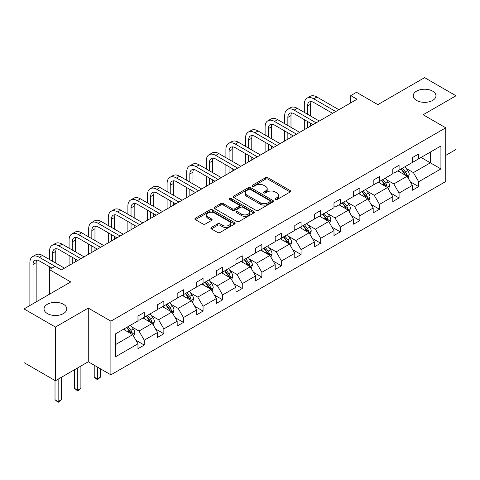 <?xml version="1.0" encoding="UTF-8"?>
<svg xmlns="http://www.w3.org/2000/svg" width="480" height="480" viewBox="0 0 480 480"><rect width="100%" height="100%" fill="white"/><g stroke="black" fill="none" stroke-linecap="round" stroke-linejoin="round"><path stroke-width="0.72" d="M63.456 304.284A11.37 6.564 0 0 0 51.06 302.856A11.37 6.564 0 0 0 44.04 308.922A11.37 6.564 0 0 0 47.37 313.566A11.37 6.564 0 0 0 59.766 314.994A11.37 6.564 0 0 0 66.786 308.922A11.37 6.564 0 0 0 63.456 304.284M432.63 91.14A11.37 6.564 0 0 0 420.234 89.718A11.37 6.564 0 0 0 413.214 95.784A11.37 6.564 0 0 0 416.544 100.428A11.37 6.564 0 0 0 428.94 101.85A11.37 6.564 0 0 0 435.96 95.784A11.37 6.564 0 0 0 432.63 91.14M275.346 199.548A1.218 0.702 0 0 0 277.068 199.548L290.178 191.982A1.746 1.008 0 0 0 290.688 191.268A1.746 1.008 0 0 0 290.178 190.554L267.972 177.738A1.746 1.008 0 0 0 265.506 177.738L252.402 185.304A1.218 0.702 0 0 0 252.048 185.802A1.218 0.702 0 0 0 252.402 186.3A1.218 0.702 0 0 0 254.13 186.3L255.828 185.322A5.58 3.222 0 0 1 263.718 185.322L265.572 186.39A5.58 3.222 0 0 1 267.204 188.67A5.58 3.222 0 0 1 265.572 190.95L263.874 191.928A1.218 0.702 0 0 0 263.514 192.426A1.218 0.702 0 0 0 263.874 192.924A1.218 0.702 0 0 0 265.602 192.924L267.294 191.946A5.58 3.222 0 0 1 275.19 191.946L277.038 193.014A5.58 3.222 0 0 1 278.676 195.294A5.58 3.222 0 0 1 277.038 197.568L275.346 198.552A1.218 0.702 0 0 0 274.986 199.05A1.218 0.702 0 0 0 275.346 199.548L275.346 198.552M445.758 155.382L456 149.472L456 95.784L424.584 77.646L377.844 104.634L356.484 92.304L350.766 95.604L350.766 102.858M55.416 380.748L88.272 361.776L88.272 308.088L55.416 327.06L55.416 380.748L24 362.61L24 308.922L70.746 281.94L49.38 269.604L49.38 294.27M55.416 327.06L24 308.922M211.362 227.442A1.746 1.008 0 0 0 210.852 228.156A1.746 1.008 0 0 0 211.362 228.864L217.59 232.464A1.746 1.008 0 0 0 220.056 232.464L234.612 224.058A1.746 1.008 0 0 0 235.122 223.35A1.746 1.008 0 0 0 234.612 222.636L212.412 209.82A1.746 1.008 0 0 0 209.946 209.82L195.39 218.22A1.746 1.008 0 0 0 194.88 218.934A1.746 1.008 0 0 0 195.39 219.648L202.914 223.992A1.746 1.008 0 0 0 205.38 223.992L211.608 220.392A1.746 1.008 0 0 0 212.118 219.678A1.746 1.008 0 0 0 211.608 218.97L207.876 216.816A4.668 2.694 0 0 1 206.514 214.908A4.668 2.694 0 0 1 209.394 212.424A4.668 2.694 0 0 1 214.476 213.006L229.092 221.442A4.668 2.694 0 0 1 230.46 223.35A4.668 2.694 0 0 1 227.58 225.834A4.668 2.694 0 0 1 222.492 225.252L220.056 223.848A1.746 1.008 0 0 0 217.59 223.848L211.362 227.442L211.362 228.864M49.38 269.604L55.098 266.304L61.38 269.934L357.048 99.228L350.766 95.604M88.272 308.088L110.892 321.15L445.758 127.812L445.758 181.5L110.892 374.832L110.892 321.15M456 95.784L423.144 114.756L445.758 127.812M255.948 210.318A1.746 1.008 0 0 0 258.414 210.318L272.97 201.912A1.746 1.008 0 0 0 273.48 201.204A1.746 1.008 0 0 0 272.97 200.49L250.77 187.674A1.746 1.008 0 0 0 248.304 187.674L233.748 196.074A1.746 1.008 0 0 0 233.238 196.788A1.746 1.008 0 0 0 233.748 197.502L255.948 210.318M229.98 199.812A1.218 0.702 0 0 1 231.222 199.98L231.222 198.534L253.788 211.566A1.746 1.008 0 0 1 254.304 212.274A1.746 1.008 0 0 1 253.788 212.988L239.238 221.388A1.746 1.008 0 0 1 236.772 221.388L214.572 208.572L214.572 207.15A1.746 1.008 0 0 0 214.056 207.858A1.746 1.008 0 0 0 214.572 208.572M214.572 207.15L220.8 203.55A1.746 1.008 0 0 1 223.266 203.55L232.266 208.752A1.746 1.008 0 0 0 234.738 208.752L238.866 206.364A1.746 1.008 0 0 0 239.376 205.65A1.746 1.008 0 0 0 238.866 204.942L229.494 199.53A1.218 0.702 0 0 1 229.134 199.032A1.218 0.702 0 0 1 229.89 198.378A1.218 0.702 0 0 1 231.222 198.534M115.728 333.738L137.97 320.898L137.97 316.032L144.252 312.408L144.252 317.268L157.572 309.576L157.572 304.716L163.854 301.092L163.854 305.952L177.174 298.26L177.174 293.4L183.456 289.77L183.456 294.636L196.776 286.944L196.776 282.084L203.058 278.454L203.058 283.314L216.378 275.628L216.378 270.768L222.66 267.138L222.66 271.998L235.98 264.312L235.98 259.446L242.262 255.822L242.262 260.682L255.582 252.99L255.582 248.13L261.864 244.506L261.864 249.366L275.184 241.674L275.184 236.814L281.466 233.19L281.466 238.05L294.786 230.358L294.786 225.498L301.068 221.868L301.068 226.728L314.388 219.042L314.388 214.182L320.67 210.552L320.67 215.412L333.99 207.726L333.99 202.86L340.272 199.236L340.272 204.096L353.592 196.404L353.592 191.544L359.874 187.92L359.874 192.78L373.194 185.088L373.194 180.228L379.476 176.604L379.476 181.464L392.796 173.772L392.796 168.912L399.078 165.282L399.078 170.142L412.398 162.456L412.398 157.596L418.68 153.966L418.68 158.826L440.922 145.986L440.922 168.912L418.68 181.752L418.68 186.612L412.398 190.242L412.398 185.382L399.078 193.068L399.078 197.928L392.796 201.558L392.796 196.698L379.476 204.384L379.476 209.25L373.194 212.874L373.194 208.014L359.874 215.706L359.874 220.566L353.592 224.19L353.592 219.33L340.272 227.022L340.272 231.882L333.99 235.506L333.99 230.646L320.67 238.338L320.67 243.198L314.388 246.828L314.388 241.968L301.068 249.654L301.068 254.514L294.786 258.144L294.786 253.284L281.466 260.97L281.466 265.836L275.184 269.46L275.184 264.6L261.864 272.292L261.864 277.152L255.582 280.776L255.582 275.916L242.262 283.608L242.262 288.468L235.98 292.092L235.98 287.232L222.66 294.924L222.66 299.784L216.378 303.414L216.378 298.554L203.058 306.24L203.058 311.1L196.776 314.73L196.776 309.87L183.456 317.556L183.456 322.422L177.174 326.046L177.174 321.186L163.854 328.878L163.854 333.738L157.572 337.362L157.572 332.502L144.252 340.194L144.252 345.054L137.97 348.678L137.97 343.818L115.728 356.658L115.728 333.738M142.992 317.994L152.292 323.364L138.972 331.05L131.7 326.85M138.972 331.05L144.252 340.194M152.292 323.364L157.572 332.502M137.97 319.734L138.972 320.316L144.252 317.268M162.594 306.678L171.894 312.042L158.574 319.734L151.302 315.534M158.574 319.734L163.854 328.878M171.894 312.042L177.174 321.186M157.572 308.418L158.574 309L163.854 305.952M182.196 295.362L191.496 300.726L178.176 308.418L170.904 304.218M178.176 308.418L183.456 317.556M191.496 300.726L196.776 309.87M177.174 297.102L178.176 297.678L183.456 294.636M201.798 284.04L211.098 289.41L197.778 297.102L190.506 292.902M197.778 297.102L203.058 306.24M211.098 289.41L216.378 298.554M196.776 285.78L197.778 286.362L203.058 283.314M221.4 272.724L230.7 278.094L217.38 285.786L210.108 281.586M217.38 285.786L222.66 294.924M230.7 278.094L235.98 287.232M216.378 274.464L217.38 275.046L222.66 271.998M241.008 261.408L250.302 266.778L236.982 274.464L229.71 270.27M236.982 274.464L242.262 283.608M250.302 266.778L255.582 275.916M235.98 263.148L236.982 263.73L242.262 260.682M260.61 250.092L269.904 255.456L256.584 263.148L249.312 258.948M256.584 263.148L261.864 272.292M269.904 255.456L275.184 264.6M255.582 251.832L256.584 252.414L261.864 249.366M280.212 238.776L289.506 244.14L276.186 251.832L268.914 247.632M276.186 251.832L281.466 260.97M289.506 244.14L294.786 253.284M275.184 240.516L276.186 241.092L281.466 238.05M299.814 227.454L309.108 232.824L295.788 240.516L288.516 236.316M295.788 240.516L301.068 249.654M309.108 232.824L314.388 241.968M294.786 229.2L295.788 229.776L301.068 226.728M319.416 216.138L328.71 221.508L315.39 229.2L308.118 225M315.39 229.2L320.67 238.338M328.71 221.508L333.99 230.646M314.388 217.878L315.39 218.46L320.67 215.412M339.018 204.822L348.312 210.192L334.992 217.878L327.72 213.684M334.992 217.878L340.272 227.022M348.312 210.192L353.592 219.33M333.99 206.562L334.992 207.144L340.272 204.096M358.62 193.506L367.914 198.876L354.594 206.562L347.322 202.362M354.594 206.562L359.874 215.706M367.914 198.876L373.194 208.014M353.592 195.246L354.594 195.828L359.874 192.78M378.222 182.19L387.516 187.554L374.196 195.246L366.924 191.046M374.196 195.246L379.476 204.384M387.516 187.554L392.796 196.698M373.194 183.93L374.196 184.506L379.476 181.464M397.824 170.868L407.118 176.238L393.804 183.93L386.526 179.73M393.804 183.93L399.078 193.068M407.118 176.238L412.398 185.382M392.796 172.614L393.804 173.19L399.078 170.142M421.068 157.452L430.368 162.816L413.406 172.614L406.128 168.414M413.406 172.614L418.68 181.752M440.922 168.912L430.368 162.816L430.368 152.082L440.922 145.986M88.272 361.776L110.892 374.832M412.398 161.292L413.406 161.874L418.68 158.826M115.728 344.472L132.69 334.68L123.39 329.31M132.69 334.68L137.97 343.818M410.322 181.788L418.68 186.612M390.72 193.104L399.078 197.928M371.118 204.426L379.476 209.25M351.516 215.742L359.874 220.566M331.914 227.058L340.272 231.882M312.312 238.374L320.67 243.198M292.71 249.69L301.068 254.514M273.108 261.006L281.466 265.836M253.506 272.328L261.864 277.152M233.904 283.644L242.262 288.468M214.302 294.96L222.66 299.784M194.7 306.276L203.058 311.1M175.098 317.592L183.456 322.422M155.496 328.914L163.854 333.738M135.894 340.23L144.252 345.054M275.832 199.716L277.038 199.02A5.58 3.222 0 0 0 278.676 196.74L278.676 195.294M267.204 188.67L267.204 190.122A5.58 3.222 0 0 1 265.572 192.402L264.36 193.098M290.154 191.994L267.972 179.19A1.746 1.008 0 0 0 265.506 179.19L252.894 186.474M272.946 201.93L250.77 189.126A1.746 1.008 0 0 0 248.304 189.126L233.772 197.514M269.886 201.702A1.218 0.702 0 0 0 270.246 201.204A1.218 0.702 0 0 0 269.886 200.706L250.398 189.45A1.218 0.702 0 0 0 248.67 189.45L246.882 190.488A5.58 3.222 0 0 0 245.25 192.762A5.58 3.222 0 0 0 246.882 195.042L260.202 202.734A5.58 3.222 0 0 0 268.098 202.734L269.886 201.702L269.886 203.154A1.218 0.702 0 0 0 270.246 202.656L270.246 201.204M245.25 192.762L245.25 194.214A5.58 3.222 0 0 0 246.882 196.494L246.882 195.042M269.886 203.154L268.098 204.186A5.58 3.222 0 0 1 260.202 204.186L246.882 196.494M214.59 208.584L220.8 205.002L220.8 203.55M239.376 205.65L239.376 207.102A1.746 1.008 0 0 1 238.866 207.816L234.738 210.204A1.746 1.008 0 0 1 232.266 210.204L223.266 205.002A1.746 1.008 0 0 0 220.8 205.002M231.222 199.98L253.77 213M241.614 214.146A4.668 2.694 0 0 0 246.696 214.728A4.668 2.694 0 0 0 249.576 212.238A4.668 2.694 0 0 0 248.208 210.336L243.06 207.36A1.746 1.008 0 0 0 240.594 207.36L236.46 209.748A1.746 1.008 0 0 0 235.95 210.462A1.746 1.008 0 0 0 236.46 211.17L241.614 214.146L241.614 215.598A4.668 2.694 0 0 0 246.696 216.18A4.668 2.694 0 0 0 249.576 213.69L249.576 212.238M235.95 210.462L235.95 211.908A1.746 1.008 0 0 0 236.46 212.622L236.46 211.17M241.614 215.598L236.46 212.622M230.46 223.35L230.46 224.802A4.668 2.694 0 0 1 227.58 227.286A4.668 2.694 0 0 1 222.492 226.704L220.056 225.3A1.746 1.008 0 0 0 217.59 225.3L211.386 228.882M206.514 214.908L206.514 216.36A4.668 2.694 0 0 0 207.876 218.268L207.876 216.816M211.584 220.404L207.876 218.268M234.612 222.636L234.612 224.058L212.412 211.272A1.746 1.008 0 0 0 209.946 211.272L195.414 219.66M408.078 177.894L409.23 174.558A4.71 2.718 -120 0 0 407.73 170.544L404.91 166.782M399.846 172.038L398.622 170.406M406.428 175.836L406.686 174.756A4.71 2.718 -120 0 0 405.342 171.924L402.522 168.156M401.34 168.84L404.442 172.986A2.4 1.386 60 0 1 404.88 173.712L406.686 174.756M401.01 169.026L403.83 172.794A4.71 2.718 60 0 1 405.006 175.02M304.308 112.386L304.308 104.256A13.326 7.692 60 0 1 307.068 98.16L310.212 96.342A13.326 7.692 60 0 1 316.878 97.002L338.892 109.716M307.068 98.16A13.326 7.692 60 0 1 313.734 98.82L335.748 111.528M332.61 113.34L313.734 102.444A8.886 5.13 -120 0 0 309.294 102.006A8.886 5.13 -120 0 0 307.452 106.074L307.452 114.198M311.148 101.592A8.886 5.13 -120 0 0 310.59 104.256L310.59 116.01M307.452 121.452L307.452 127.866M310.59 123.264L310.59 126.054M304.308 129.678L304.308 119.64M388.476 189.21L389.628 185.874A4.71 2.718 -120 0 0 388.128 181.86L385.302 178.098M380.244 183.354L379.02 181.722M386.826 187.152L387.084 186.072A4.71 2.718 -120 0 0 385.74 183.24L382.92 179.478M381.738 180.156L384.84 184.302A2.4 1.386 60 0 1 385.278 185.028L387.084 186.072M381.408 180.348L384.228 184.11A4.71 2.718 60 0 1 385.404 186.336M368.874 200.526L370.026 197.19A4.71 2.718 -120 0 0 368.526 193.182L365.7 189.414M360.642 194.676L359.418 193.044M367.218 198.474L367.482 197.388A4.71 2.718 -120 0 0 366.138 194.556L363.318 190.794M362.136 191.472L365.238 195.618A2.4 1.386 60 0 1 365.676 196.344L367.482 197.388M361.806 191.664L364.626 195.426A4.71 2.718 60 0 1 365.802 197.652M284.706 123.702L284.706 115.578A13.326 7.692 60 0 1 287.466 109.476L290.61 107.658A13.326 7.692 60 0 1 297.276 108.318L319.29 121.032M287.466 109.476A13.326 7.692 60 0 1 294.132 110.136L316.146 122.844M313.008 124.656L294.132 113.76A8.886 5.13 -120 0 0 289.692 113.322A8.886 5.13 -120 0 0 287.85 117.39L287.85 125.514M291.546 112.914A8.886 5.13 -120 0 0 290.988 115.578L290.988 127.326M287.85 132.768L287.85 139.182M290.988 134.58L290.988 137.37M284.706 140.994L284.706 130.956M265.104 135.018L265.104 126.894A13.326 7.692 60 0 1 267.864 120.792L271.008 118.98A13.326 7.692 60 0 1 277.674 119.64L299.688 132.348M267.864 120.792A13.326 7.692 60 0 1 274.53 121.452L296.544 134.16M293.4 135.978L274.53 125.082A8.886 5.13 -120 0 0 270.09 124.638A8.886 5.13 -120 0 0 268.248 128.706L268.248 136.83M271.944 124.23A8.886 5.13 -120 0 0 271.386 126.894L271.386 138.648M268.248 144.084L268.248 150.498M271.386 145.902L271.386 148.686M265.104 152.31L265.104 142.272M349.272 211.842L350.424 208.506A4.71 2.718 -120 0 0 348.924 204.498L346.098 200.73M341.04 205.992L339.816 204.36M347.616 209.79L347.88 208.71A4.71 2.718 -120 0 0 346.536 205.878L343.716 202.11M342.534 202.788L345.636 206.934A2.4 1.386 60 0 1 346.074 207.666L347.88 208.71M342.204 202.98L345.024 206.748A4.71 2.718 60 0 1 346.2 208.968M245.502 146.334L245.502 138.21A13.326 7.692 60 0 1 248.262 132.108L251.406 130.296A13.326 7.692 60 0 1 258.072 130.956L280.086 143.664M248.262 132.108A13.326 7.692 60 0 1 254.928 132.768L276.942 145.476M273.798 147.294L254.928 136.398A8.886 5.13 -120 0 0 250.488 135.954A8.886 5.13 -120 0 0 248.646 140.022L248.646 148.146M252.342 135.546A8.886 5.13 -120 0 0 251.784 138.21L251.784 149.964M248.646 155.406L248.646 161.814M251.784 157.218L251.784 160.002M245.502 163.632L245.502 153.588M329.67 223.164L330.822 219.822A4.71 2.718 -120 0 0 329.322 215.814L326.496 212.046M321.438 217.308L320.214 215.676M328.014 221.106L328.278 220.026A4.71 2.718 -120 0 0 326.934 217.194L324.114 213.426M322.932 214.11L326.034 218.25A2.4 1.386 60 0 1 326.472 218.982L328.278 220.026M322.602 214.296L325.422 218.064A4.71 2.718 60 0 1 326.598 220.284M225.9 157.65L225.9 149.526A13.326 7.692 60 0 1 228.66 143.424L231.804 141.612A13.326 7.692 60 0 1 238.47 142.272L260.484 154.98M228.66 143.424A13.326 7.692 60 0 1 235.326 144.084L257.34 156.798M254.196 158.61L235.326 147.714A8.886 5.13 -120 0 0 230.886 147.276A8.886 5.13 -120 0 0 229.044 151.338L229.044 159.468M232.74 146.862A8.886 5.13 -120 0 0 232.182 149.526L232.182 161.28M229.044 166.722L229.044 173.136M232.182 168.534L232.182 171.318M225.9 174.948L225.9 164.904M310.062 234.48L311.22 231.144A4.71 2.718 -120 0 0 309.72 227.13L306.894 223.368M301.836 228.624L300.612 226.992M308.412 232.422L308.676 231.342A4.71 2.718 -120 0 0 307.332 228.51L304.512 224.742M303.33 225.426L306.432 229.572A2.4 1.386 60 0 1 306.87 230.298L308.676 231.342M303 225.612L305.82 229.38A4.71 2.718 60 0 1 306.996 231.606M206.298 168.972L206.298 160.842A13.326 7.692 60 0 1 209.058 154.746L212.202 152.928A13.326 7.692 60 0 1 218.862 153.588L240.882 166.302M209.058 154.746A13.326 7.692 60 0 1 215.724 155.406L237.738 168.114M234.594 169.926L215.724 159.03A8.886 5.13 -120 0 0 211.284 158.592A8.886 5.13 -120 0 0 209.442 162.66L209.442 170.784M213.138 158.178A8.886 5.13 -120 0 0 212.58 160.842L212.58 172.596M209.442 178.038L209.442 184.452M212.58 179.85L212.58 182.634M206.298 186.264L206.298 176.226M290.46 245.796L291.618 242.46A4.71 2.718 -120 0 0 290.118 238.446L287.292 234.684M282.234 239.94L281.01 238.308M288.81 243.738L289.074 242.658A4.71 2.718 -120 0 0 287.73 239.826L284.91 236.064M283.728 236.742L286.83 240.888A2.4 1.386 60 0 1 287.268 241.614L289.074 242.658M283.398 236.934L286.218 240.696A4.71 2.718 60 0 1 287.394 242.922M186.696 180.288L186.696 172.164A13.326 7.692 60 0 1 189.456 166.062L192.6 164.244A13.326 7.692 60 0 1 199.26 164.904L221.28 177.618M189.456 166.062A13.326 7.692 60 0 1 196.122 166.722L218.136 179.43M214.992 181.242L196.122 170.346A8.886 5.13 -120 0 0 191.676 169.908A8.886 5.13 -120 0 0 189.84 173.976L189.84 182.1M193.536 169.5A8.886 5.13 -120 0 0 192.978 172.164L192.978 183.912M189.84 189.354L189.84 195.768M192.978 191.166L192.978 193.956M186.696 197.58L186.696 187.542M270.858 257.112L272.016 253.776A4.71 2.718 -120 0 0 270.516 249.768L267.69 246M262.632 251.262L261.408 249.63M269.208 255.06L269.472 253.974A4.71 2.718 -120 0 0 268.128 251.142L265.302 247.38M264.126 248.058L267.228 252.204A2.4 1.386 60 0 1 267.666 252.93L269.472 253.974M263.796 248.25L266.616 252.012A4.71 2.718 60 0 1 267.792 254.238M167.094 191.604L167.094 183.48A13.326 7.692 60 0 1 169.854 177.378L172.998 175.566A13.326 7.692 60 0 1 179.658 176.226L201.678 188.934M169.854 177.378A13.326 7.692 60 0 1 176.52 178.038L198.534 190.746M195.39 192.564L176.52 181.662A8.886 5.13 -120 0 0 172.074 181.224A8.886 5.13 -120 0 0 170.238 185.292L170.238 193.416M173.934 180.816A8.886 5.13 -120 0 0 173.376 183.48L173.376 195.234M170.238 200.67L170.238 207.084M173.376 202.488L173.376 205.272M167.094 208.896L167.094 198.858M251.256 268.428L252.414 265.092A4.71 2.718 -120 0 0 250.914 261.084L248.088 257.316M243.03 262.578L241.806 260.946M249.606 266.376L249.87 265.296A4.71 2.718 -120 0 0 248.526 262.464L245.7 258.696M244.524 259.374L247.626 263.52A2.4 1.386 60 0 1 248.064 264.252L249.87 265.296M244.194 259.566L247.014 263.334A4.71 2.718 60 0 1 248.19 265.554M147.492 202.92L147.492 194.796A13.326 7.692 60 0 1 150.252 188.694L153.396 186.882A13.326 7.692 60 0 1 160.056 187.542L182.076 200.25M150.252 188.694A13.326 7.692 60 0 1 156.918 189.354L178.932 202.062M175.788 203.88L156.918 192.984A8.886 5.13 -120 0 0 152.472 192.54A8.886 5.13 -120 0 0 150.636 196.608L150.636 204.732M154.332 192.132A8.886 5.13 -120 0 0 153.774 194.796L153.774 206.55M150.636 211.992L150.636 218.4M153.774 213.804L153.774 216.588M147.492 220.218L147.492 210.174M231.654 279.75L232.812 276.408A4.71 2.718 -120 0 0 231.312 272.4L228.486 268.632M223.428 273.894L222.204 272.262M230.004 277.692L230.268 276.612A4.71 2.718 -120 0 0 228.924 273.78L226.098 270.012M224.922 270.696L228.024 274.836A2.4 1.386 60 0 1 228.462 275.568L230.268 276.612M224.592 270.882L227.412 274.65A4.71 2.718 60 0 1 228.588 276.87M212.052 291.066L213.21 287.73A4.71 2.718 -120 0 0 211.71 283.716L208.884 279.954M203.826 285.21L202.602 283.578M210.402 289.008L210.666 287.928A4.71 2.718 -120 0 0 209.322 285.096L206.496 281.328M205.32 282.012L208.422 286.158A2.4 1.386 60 0 1 208.86 286.884L210.666 287.928M204.99 282.198L207.81 285.966A4.71 2.718 60 0 1 208.986 288.192M192.45 302.382L193.608 299.046A4.71 2.718 -120 0 0 192.108 295.032L189.282 291.27M184.224 296.526L183 294.894M190.8 300.324L191.064 299.244A4.71 2.718 -120 0 0 189.72 296.412L186.894 292.644M185.718 293.328L188.82 297.474A2.4 1.386 60 0 1 189.258 298.2L191.064 299.244M185.388 293.52L188.208 297.282A4.71 2.718 60 0 1 189.384 299.508M172.848 313.698L174.006 310.362A4.71 2.718 -120 0 0 172.5 306.354L169.68 302.586M164.622 307.848L163.398 306.21M171.198 311.646L171.462 310.56A4.71 2.718 -120 0 0 170.118 307.728L167.292 303.966M166.116 304.644L169.218 308.79A2.4 1.386 60 0 1 169.656 309.516L171.462 310.56M165.786 304.836L168.606 308.598A4.71 2.718 60 0 1 169.782 310.824M97.356 367.02L97.356 378.918L100.5 377.106L100.5 368.832M100.5 377.106L97.356 379.716L94.218 377.106L94.218 365.208M94.218 377.106L97.356 378.918L97.356 379.716M153.246 325.014L154.404 321.678A4.71 2.718 -120 0 0 152.898 317.67L150.078 313.902M145.02 319.164L143.796 317.532M151.596 322.962L151.86 321.882A4.71 2.718 -120 0 0 150.516 319.05L147.69 315.282M146.514 315.96L149.616 320.106A2.4 1.386 60 0 1 150.054 320.838L151.86 321.882M146.184 316.152L149.004 319.92A4.71 2.718 60 0 1 150.18 322.14M77.754 367.848L77.754 390.234L80.898 388.422L80.898 366.036M80.898 388.422L77.754 391.032L74.616 388.422L74.616 369.66M74.616 388.422L77.754 390.234L77.754 391.032M133.644 336.336L134.802 332.994A4.71 2.718 -120 0 0 133.296 328.986L130.476 325.218M125.418 330.48L124.194 328.848M131.994 334.278L132.258 333.198A4.71 2.718 -120 0 0 130.914 330.366L128.088 326.598M126.912 327.282L130.014 331.422A2.4 1.386 60 0 1 130.452 332.154L132.258 333.198M126.582 327.468L129.402 331.236A4.71 2.718 60 0 1 130.578 333.456M58.152 379.164L58.152 401.556L61.296 399.738L61.296 377.352M61.296 399.738L58.152 402.354L55.014 399.738L55.014 380.514M55.014 399.738L58.152 401.556L58.152 402.354M127.89 214.236L127.89 206.112A13.326 7.692 60 0 1 130.65 200.01L133.794 198.198A13.326 7.692 60 0 1 140.454 198.858L162.474 211.566M130.65 200.01A13.326 7.692 60 0 1 137.316 200.67L159.33 213.384M156.186 215.196L137.316 204.3A8.886 5.13 -120 0 0 132.87 203.862A8.886 5.13 -120 0 0 131.034 207.924L131.034 216.054M134.73 203.448A8.886 5.13 -120 0 0 134.172 206.112L134.172 217.866M131.034 223.308L131.034 229.722M134.172 225.12L134.172 227.904M127.89 231.534L127.89 221.49M108.288 225.558L108.288 217.428A13.326 7.692 60 0 1 111.048 211.332L114.192 209.514A13.326 7.692 60 0 1 120.852 210.174L142.866 222.888M111.048 211.332A13.326 7.692 60 0 1 117.714 211.992L139.728 224.7M136.584 226.512L117.714 215.616A8.886 5.13 -120 0 0 113.268 215.178A8.886 5.13 -120 0 0 111.432 219.246L111.432 227.37M115.128 214.764A8.886 5.13 -120 0 0 114.57 217.428L114.57 229.182M111.432 234.624L111.432 241.038M114.57 236.436L114.57 239.22M108.288 242.85L108.288 232.812M88.686 236.874L88.686 228.75A13.326 7.692 60 0 1 91.446 222.648L94.59 220.83A13.326 7.692 60 0 1 101.25 221.49L123.264 234.204M91.446 222.648A13.326 7.692 60 0 1 98.112 223.308L120.126 236.016M116.982 237.828L98.112 226.932A8.886 5.13 -120 0 0 93.666 226.494A8.886 5.13 -120 0 0 91.83 230.562L91.83 238.686M95.526 226.086A8.886 5.13 -120 0 0 94.968 228.75L94.968 240.498M91.83 245.94L91.83 252.354M94.968 247.752L94.968 250.542M88.686 254.166L88.686 244.128M69.084 248.19L69.084 240.066A13.326 7.692 60 0 1 71.844 233.964L74.988 232.152A13.326 7.692 60 0 1 81.648 232.812L103.662 245.52M71.844 233.964A13.326 7.692 60 0 1 78.51 234.624L100.524 247.332M97.38 249.15L78.51 238.248A8.886 5.13 -120 0 0 74.064 237.81A8.886 5.13 -120 0 0 72.228 241.878L72.228 250.002M75.924 237.402A8.886 5.13 -120 0 0 75.366 240.066L75.366 251.814M72.228 257.256L72.228 263.67M75.366 259.074L75.366 261.858M69.084 265.482L69.084 255.444M49.482 259.506L49.482 251.382A13.326 7.692 60 0 1 52.242 245.28L55.386 243.468A13.326 7.692 60 0 1 62.046 244.128L84.06 256.836M52.242 245.28A13.326 7.692 60 0 1 58.908 245.94L80.922 258.648M77.778 260.466L58.908 249.57A8.886 5.13 -120 0 0 54.462 249.126A8.886 5.13 -120 0 0 52.626 253.194L52.626 261.318M56.322 248.718A8.886 5.13 -120 0 0 55.764 251.382L55.764 263.136M49.482 269.544L49.482 266.76M29.88 305.532L29.88 262.698A13.326 7.692 60 0 1 32.64 256.596L35.784 254.784A13.326 7.692 60 0 1 42.444 255.444L64.458 268.152M32.64 256.596A13.326 7.692 60 0 1 39.306 257.256L55.038 266.34M51.894 268.152L39.306 260.886A8.886 5.13 -120 0 0 34.86 260.448A8.886 5.13 -120 0 0 33.024 264.51L33.024 303.714M36.72 260.034A8.886 5.13 -120 0 0 36.162 262.698L36.162 301.902M277.038 199.02L277.038 197.568M263.874 192.924L263.874 191.928M265.572 192.402L265.572 190.95M252.402 186.3L252.402 185.304M265.506 179.19L265.506 177.738M267.972 179.19L267.972 177.738M290.178 191.982L290.178 190.554M233.748 197.502L233.748 196.074M248.304 189.126L248.304 187.674M250.77 189.126L250.77 187.674M272.97 201.912L272.97 200.49M260.202 204.186L260.202 202.734M268.098 204.186L268.098 202.734M223.266 205.002L223.266 203.55M232.266 210.204L232.266 208.752M234.738 210.204L234.738 208.752M238.866 207.816L238.866 206.364M253.788 212.988L253.788 211.566M217.59 225.3L217.59 223.848M220.056 225.3L220.056 223.848M222.492 226.704L222.492 225.252M211.608 220.392L211.608 218.97M195.39 219.648L195.39 218.22M209.946 211.272L209.946 209.82M212.412 211.272L212.412 209.82M406.782 176.04L409.2 174.648M405.342 171.924L407.73 170.544M402.492 173.568L403.83 172.794M316.878 97.002L313.734 98.82M310.59 104.256L307.452 106.074M387.18 187.362L389.598 185.964M385.74 183.24L388.128 181.86M382.89 184.884L384.228 184.11M367.578 198.678L369.996 197.28M366.138 194.556L368.526 193.182M363.288 196.2L364.626 195.426M297.276 108.318L294.132 110.136M290.988 115.578L287.85 117.39M277.674 119.64L274.53 121.452M271.386 126.894L268.248 128.706M347.976 209.994L350.394 208.596M346.536 205.878L348.924 204.498M343.686 207.522L345.024 206.748M258.072 130.956L254.928 132.768M251.784 138.21L248.646 140.022M328.374 221.31L330.792 219.918M326.934 217.194L329.322 215.814M324.084 218.838L325.422 218.064M238.47 142.272L235.326 144.084M232.182 149.526L229.044 151.338M308.772 232.626L311.19 231.234M307.332 228.51L309.72 227.13M304.482 230.154L305.82 229.38M218.862 153.588L215.724 155.406M212.58 160.842L209.442 162.66M289.17 243.948L291.588 242.55M287.73 239.826L290.118 238.446M284.88 241.47L286.218 240.696M199.26 164.904L196.122 166.722M192.978 172.164L189.84 173.976M269.568 255.264L271.986 253.866M268.128 251.142L270.516 249.768M265.278 252.786L266.616 252.012M179.658 176.226L176.52 178.038M173.376 183.48L170.238 185.292M249.966 266.58L252.384 265.182M248.526 262.464L250.914 261.084M245.676 264.102L247.014 263.334M160.056 187.542L156.918 189.354M153.774 194.796L150.636 196.608M230.364 277.896L232.782 276.498M228.924 273.78L231.312 272.4M226.074 275.424L227.412 274.65M210.762 289.212L213.18 287.82M209.322 285.096L211.71 283.716M206.472 286.74L207.81 285.966M191.16 300.534L193.578 299.136M189.72 296.412L192.108 295.032M186.87 298.056L188.208 297.282M171.558 311.85L173.976 310.452M170.118 307.728L172.5 306.354M167.268 309.372L168.606 308.598M151.956 323.166L154.374 321.768M150.516 319.05L152.898 317.67M147.666 320.688L149.004 319.92M132.354 334.482L134.772 333.084M130.914 330.366L133.296 328.986M128.064 332.01L129.402 331.236M140.454 198.858L137.316 200.67M134.172 206.112L131.034 207.924M120.852 210.174L117.714 211.992M114.57 217.428L111.432 219.246M101.25 221.49L98.112 223.308M94.968 228.75L91.83 230.562M81.648 232.812L78.51 234.624M75.366 240.066L72.228 241.878M62.046 244.128L58.908 245.94M55.764 251.382L52.626 253.194M42.444 255.444L39.306 257.256M36.162 262.698L33.024 264.51"/></g></svg>
